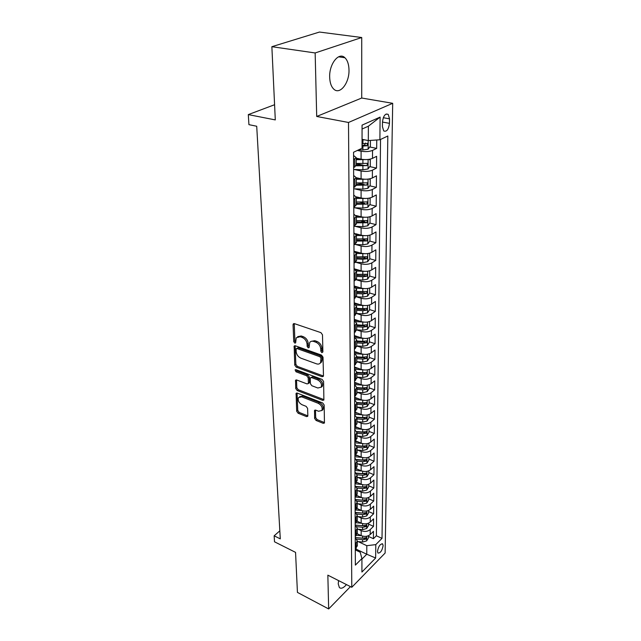 <?xml version="1.0" encoding="UTF-8"?>
<svg xmlns="http://www.w3.org/2000/svg" width="641" height="641" viewBox="0 0 641 641"><rect width="100%" height="100%" fill="white"/><g stroke="black" fill="none" stroke-linecap="round" stroke-linejoin="round"><path stroke-width="0.96" d="M321.886 352.67L322.896 351.925L322.487 334.794L320.941 332.647L294.435 323.649L293.241 323.985L293.057 324.763L293.762 341.653L294.804 343.103L295.637 342.879L296.238 337.791L300.084 336.725L302.256 337.478C305.084 338.769 306.694 341.012 307.087 344.193L307.159 346.372L308.217 347.839L309.074 347.606L309.691 342.558C310.581 341.268 311.903 340.9 313.665 341.445L315.885 342.214C318.769 343.528 320.396 345.787 320.764 348.992L320.82 351.188L321.886 352.67M338.568 580.594L338.24 583.887L339.393 587.581C341.164 588.999 343.52 588.005 346.469 584.6M349 70.037C348.88 64.404 347.518 60.302 344.898 57.738C338.921 51.576 329.121 63.876 329.674 77.128C329.859 82.657 331.221 86.647 333.753 89.107C339.842 95.237 349.401 83.09 349 70.037M383.11 545.651L382.645 543.953C380.209 543.8 378.486 546.276 377.477 551.372L377.942 553.055C380.385 553.191 382.108 550.731 383.11 545.651M314.619 418.429L316.069 420.448L323.2 423.316L324.45 423.028L324.17 405.024L322.695 402.973L297.28 393.109L296.102 393.39L296.671 411.226L298.105 413.221L306.51 416.602L307.704 416.33L307.848 415.713L307.592 408.365L306.142 406.354L301.935 404.687C298.77 402.796 297.616 400.425 298.466 397.588L301.639 396.835L318.345 403.349C321.558 405.232 322.735 407.604 321.886 410.464L318.569 411.258L315.765 410.152L314.539 410.44L314.619 418.429L315.692 417.603L317.135 419.615L324.266 422.475L323.2 423.316M315.156 52.955L316.702 116.462L361.716 98.025L361.724 37.515L315.156 52.955L271.864 46.697L275.293 119.915L248.307 114.603L248.924 124.658L256.712 126.245L280.293 538.873L274.148 535.812L274.516 541.805L295.557 552.374L297.432 592.396L328.665 608.95L350.459 586.619M316.702 116.462L348.504 122.471L351.789 587.292L327.847 575.161L328.665 608.95M322.038 376.7L323.304 376.363L323.465 375.69L323.024 357.205L321.502 355.098L295.341 345.803L294.155 346.124L294.74 365.098L296.214 367.141L322.038 376.7L323.136 375.898L297.328 366.364L296.214 367.141M323.601 381.483L323.889 400.048L322.631 400.353L297.176 390.521L295.725 388.502L295.565 380.297L296.743 380.009L307.023 383.903L308.233 383.598L308.393 382.933L308.217 377.845L306.743 375.794L295.99 371.78L295.076 369.865L295.902 369.649L322.111 379.4L323.601 381.483M271.864 46.697L319.474 32.05L361.724 37.515M368.471 536.413L373.407 538.72L373.471 531.333L370.186 534.562L370.218 529.586C367.678 531.589 364.665 531.942 361.171 530.636L358.103 529.21M368.527 524.082L373.511 526.365L373.575 518.849L370.258 522.054L370.29 516.991C367.734 518.978 364.689 519.322 361.163 518.032L358.023 516.598M368.591 511.534L373.615 513.794L373.679 506.15L370.338 509.323L370.37 504.171C367.79 506.142 364.721 506.486 361.163 505.212L357.942 503.77M368.655 498.77L373.727 501.006L373.791 493.217L370.418 496.366L370.45 491.118C367.846 493.065 364.753 493.418 361.163 492.152L357.862 490.71M368.719 485.766L373.831 487.977L373.903 480.053L370.498 483.17L370.53 477.833C367.902 479.764 364.777 480.109 361.155 478.859L357.774 477.409M368.783 472.537L373.943 474.725L374.015 466.656L370.578 469.741L370.618 464.3C367.966 466.215 364.809 466.552 361.155 465.326L357.678 463.86M368.847 459.068L374.056 461.224L374.128 453.011L370.666 456.063L370.698 450.519C368.022 452.41 364.841 452.754 361.155 451.536L357.582 450.07M368.92 445.351L374.176 447.482L374.248 439.109L370.746 442.13L370.786 436.481C368.086 438.356 364.873 438.692 361.147 437.499L357.478 436.024M368.984 431.385L374.296 433.484L374.36 424.959L370.835 427.94L370.875 422.187C368.142 424.03 364.905 424.366 361.147 423.188L357.366 421.706M369.056 417.155L374.408 419.222L374.488 410.536L370.923 413.477L370.963 407.612C368.206 409.439 364.937 409.767 361.147 408.613L357.245 407.123M369.128 402.66L374.536 404.687L374.608 395.842L371.019 398.734L371.051 392.765C368.271 394.56 364.969 394.888 361.139 393.75L357.125 392.26M354.561 382.525L357.157 383.478M369.2 387.885L374.656 389.88L374.737 380.858L371.107 383.719L371.147 377.629C368.343 379.4 365.001 379.72 361.139 378.607L356.989 377.108M354.497 367.573L356.075 368.134M369.272 372.83L374.785 374.785L374.865 365.594L371.203 368.407L371.235 362.197C368.407 363.936 365.041 364.264 361.131 363.167L356.845 361.66M354.425 352.334L354.89 352.494M369.352 357.486L374.913 359.401L374.993 350.026L371.299 352.79L371.331 346.46C368.479 348.167 365.074 348.488 361.131 347.422L356.757 345.932M369.424 341.837L375.049 343.712L375.129 334.153L371.395 336.87L371.435 330.411C368.543 332.086 365.114 332.407 361.123 331.365L356.708 329.907M369.504 325.876L375.177 327.719L375.265 317.968L371.492 320.628L371.532 314.034C368.615 315.684 365.146 315.997 361.123 314.979L356.628 313.553M369.585 309.603L375.314 311.398L375.402 301.454L371.596 304.058L371.636 297.336C368.687 298.946 365.186 299.259 361.123 298.265L356.428 296.823M369.665 293.009L375.458 294.748L375.546 284.604L371.7 287.144L371.74 280.285C368.767 281.864 365.226 282.168 361.115 281.207L356.108 279.724M364.777 274.628L365.306 274.781M369.721 276.063L375.602 277.761L375.69 267.401L371.804 269.885L371.844 262.882C368.839 264.421 365.258 264.725 361.115 263.788L355.699 262.257M363.984 257.153L365.258 257.506M369.737 258.756L375.746 260.422L375.834 249.854L371.908 252.274L371.956 245.118C368.92 246.617 365.298 246.913 361.107 246.016L355.443 244.477M362.806 239.237L365.178 239.87M369.745 241.088L375.89 242.731L375.987 231.93L372.02 234.277L372.068 226.978C369 228.428 365.346 228.725 361.107 227.859L355.162 226.321M361.204 220.881L365.041 221.858M369.753 223.052L376.043 224.654L376.139 213.629L372.133 215.905L372.181 208.445C369.08 209.855 365.386 210.144 361.099 209.311L354.85 207.772M359.377 202.131L364.793 203.437M369.761 204.639L376.203 206.202L376.299 194.936L372.245 197.14L372.293 189.52C369.16 190.882 365.426 191.162 361.099 190.369L354.497 188.823M357.293 182.981L364.208 184.56M369.753 185.834L376.363 187.348L376.459 175.834L372.365 177.966L372.413 170.177C369.24 171.492 365.466 171.764 361.091 171.003L354.104 169.464M356.228 163.695L362.998 165.162M369.745 166.62L376.523 168.078L376.62 156.324L372.485 158.367C369.296 159.649 365.498 159.921 361.091 159.184L356.212 158.151M370.186 534.562C367.662 536.573 364.657 536.926 361.171 535.62L357.261 533.785M370.258 522.054C367.71 524.05 364.681 524.394 361.171 523.104L357.141 521.253M370.338 509.323C367.766 511.302 364.713 511.646 361.163 510.364L356.997 508.489M370.418 496.366C367.822 498.321 364.737 498.674 361.163 497.408L356.805 495.477M370.498 483.17C367.878 485.117 364.769 485.461 361.163 484.203L356.564 482.216M370.578 469.741C367.942 471.664 364.801 472.008 361.155 470.766L356.284 468.699M370.666 456.063C367.998 457.962 364.825 458.307 361.155 457.081L355.939 454.918M370.746 442.13C368.062 444.005 364.857 444.349 361.147 443.147L355.531 440.864M370.835 427.94C368.118 429.791 364.889 430.127 361.147 428.941L355.098 426.553M370.923 413.477C368.182 415.304 364.921 415.64 361.147 414.479L354.689 411.987M371.019 398.734C368.246 400.545 364.953 400.873 361.139 399.728L354.625 397.284M371.107 383.719C368.311 385.497 364.993 385.826 361.139 384.704L354.561 382.292M371.203 368.407C368.383 370.153 365.025 370.482 361.131 369.384L354.489 367.021M371.299 352.79C368.447 354.513 365.058 354.834 361.131 353.76L354.425 351.444M371.395 336.87C368.519 338.56 365.098 338.881 361.131 337.823L354.353 335.564M371.492 320.628C368.591 322.287 365.13 322.599 361.123 321.574L354.281 319.362M371.596 304.058C368.663 305.685 365.17 305.989 361.123 304.988L354.209 302.84M371.7 287.144C368.735 288.738 365.21 289.043 361.115 288.073L354.136 285.974M371.804 269.885C368.807 271.439 365.25 271.744 361.115 270.798L354.064 268.763M371.908 252.274C368.887 253.78 365.282 254.084 361.107 253.171L354.609 251.376M372.02 234.277C368.968 235.752 365.33 236.048 361.107 235.167L355.651 233.725M372.133 215.905C369.048 217.339 365.37 217.628 361.099 216.778L356.116 215.528M372.245 197.14C369.128 198.518 365.41 198.806 361.099 197.997L356.308 196.851M372.365 177.966C369.208 179.296 365.45 179.576 361.091 178.799L356.268 177.709M382.477 122.038L382.421 126.573L383.719 130.94C386.707 132.054 388.622 129.522 389.464 123.344L389.536 118.841L388.222 114.386C385.225 113.265 383.31 115.813 382.477 122.038M348.504 122.471L392.693 103.313L385.129 553.039L351.789 587.292M373.407 538.72L376.387 535.764L382.012 538.376L387.829 135.996L379.889 139.762L368.319 140.571L362.053 139.321M382.012 538.376L375.786 544.618L375.65 558.015L361.917 572.044L361.917 558.543L355.362 565.122L353.552 152.254L362.053 148.223L362.061 125.131L380.113 117.103L379.889 139.762M369.737 146.981L376.684 148.392L372.533 150.403C369.328 151.669 365.514 151.933 361.091 151.22L357.366 150.443M356.228 165.338L353.616 167.686M353.568 155.491L356.212 157.622L353.584 159.569M355.29 549.209L357.341 545.483M356.885 539.137L362.606 539.706L365.819 539.153L366.412 537.615L362.606 538.232L355.242 537.487L357.333 541.052L355.266 544.185M355.234 536.589L357.309 532.887M355.186 524.835L357.293 528.368L355.21 531.477M355.178 523.737L357.269 520.067M355.13 511.951L357.253 515.444L355.154 518.529M355.122 510.653L357.229 507.015M355.074 498.834L357.213 502.296L355.098 505.348M355.066 497.32L357.189 493.722M355.01 485.477L357.173 488.899L355.042 491.927M355.002 483.747L357.149 480.189M354.954 471.872L357.141 475.253L354.978 478.25M354.946 469.917L357.109 466.4M354.89 458.011L357.093 461.36L354.922 464.316M354.882 455.831L357.069 452.346M354.834 443.892L357.053 447.194L354.858 450.118M354.818 441.473L357.029 438.027M354.769 429.51L357.013 432.763L354.793 435.648M354.753 426.834L356.989 423.437M354.705 414.839L356.973 418.052L354.729 420.905M354.689 411.915L356.941 408.565M354.633 399.896L356.925 403.053L354.665 405.865M354.625 396.699L356.901 393.398M354.569 384.656L356.885 387.765L354.593 390.529M354.553 381.179L356.853 377.934M354.505 369.12L356.837 372.165L354.529 374.889M354.489 365.354L356.805 362.165M354.433 353.263L356.789 356.26L354.457 358.936M354.417 349.209L356.757 346.076M354.361 337.094L356.741 340.026L354.385 342.655M354.345 332.727L356.708 329.658M354.289 320.596L356.692 323.465L354.313 326.037M354.265 315.909L356.66 312.904M354.217 303.762L356.644 306.566L354.241 309.082M354.193 298.73L356.612 295.797M354.136 286.575L356.596 289.307L354.161 291.767M354.112 281.199L356.564 278.33M354.064 269.028L356.54 271.688L354.088 274.084M354.04 263.291L356.508 260.502M353.984 251.112L356.492 253.692L354.008 256.015M353.96 244.998L356.452 242.282M353.904 232.803L356.436 235.303L353.928 237.563M353.872 226.297L356.404 223.677M353.824 214.102L356.38 216.514L353.84 218.709M353.792 207.195L356.348 204.655M353.736 194.992L356.324 197.316L353.76 199.431M353.704 187.661L356.292 185.217M353.656 175.466L356.268 177.685L353.672 179.728M376.523 168.078L372.413 170.177M376.363 187.348L372.293 189.52M376.203 206.202L372.181 208.445M376.043 224.654L372.068 226.978M375.89 242.731L371.956 245.118M375.746 260.422L371.844 262.882M375.602 277.761L371.74 280.285M375.458 294.748L371.636 297.336M375.314 311.398L371.532 314.034M375.177 327.719L371.435 330.411M375.049 343.712L371.331 346.46M374.913 359.401L371.235 362.197M374.785 374.785L371.147 377.629M374.656 389.88L371.051 392.765M374.536 404.687L370.963 407.612M374.408 419.222L370.875 422.187M374.296 433.484L370.786 436.481M374.176 447.482L370.698 450.519M374.056 461.224L370.618 464.3M373.943 474.725L370.53 477.833M373.831 487.977L370.45 491.118M373.727 501.006L370.37 504.171M373.615 513.794L370.29 516.991M373.511 526.365L370.218 529.586M376.387 535.764L380.538 139.45M376.684 148.392L376.756 139.978M355.611 548.896L366.764 554.241L366.796 545.683L358.175 541.597M368.319 140.571L368.375 126.205L362.053 129.041M361.716 98.025L392.693 103.313M279.837 530.836L274.148 535.812M274.58 104.723L248.307 114.603M361.917 559.104L366.764 554.241L375.65 558.015M355.298 549.874L360.202 552.23L361.917 558.543M366.796 545.683L375.786 544.618M368.375 126.205L380.113 117.103M322.896 351.845L321.934 350.411L321.878 348.215C321.51 345.01 319.883 342.759 317.007 341.445L315.885 342.214M311.125 341.381L314.787 340.675L317.007 341.445M297.672 336.645L301.214 335.972L303.385 336.725C306.214 338.015 307.824 340.251 308.209 343.432L308.281 345.611L309.194 347.013M294.235 323.593L294.892 340.9L295.757 342.27M295.132 345.747L295.854 364.32L297.328 366.364M320.997 358.207L319.931 356.733L296.999 348.56L296.166 348.784L296.134 351.556C296.535 354.665 298.121 356.869 300.893 358.167L316.494 363.824C318.281 364.409 319.627 364.04 320.516 362.734L320.997 358.207L322.103 357.422L321.045 355.955L319.931 356.733M296.567 348.512L298.121 347.799L321.045 355.955M320.252 363.102L321.622 361.941L322.159 359.713L321.053 360.498M322.103 357.422L322.159 359.713M322.631 400.353L323.705 399.535L298.265 389.728L297.176 390.521M296.519 379.937L296.815 387.709L298.265 389.728M308.818 383.174L309.483 382.132L309.323 377.052L307.84 375.001L297.095 370.995L295.99 371.78M296.086 369.721L297.095 370.995M317.848 388.005L321.197 387.156C322.094 384.183 320.901 381.748 317.624 379.857L311.606 377.605L310.38 377.926L310.22 378.599L310.388 383.687L311.863 385.738L317.848 388.005M321.093 387.316L322.287 386.347C323.184 383.374 321.998 380.946 318.721 379.055L317.624 379.857M310.901 377.541L312.704 376.812L318.721 379.055M315.476 410.072L315.692 417.603M321.822 410.577L322.96 409.639C323.809 406.779 322.631 404.407 319.426 402.524L318.345 403.349M299.627 396.683L302.72 396.034L319.426 402.524M297.055 393.037L297.753 410.416L299.179 412.403L307.584 415.777L306.51 416.602M364.769 139.866L362.053 139.882M370.418 140.419L370.386 146.108L368.086 149.201L362.918 149.97L358.648 149.834M362.053 146.132L367.021 145.763L367.622 143.44L362.053 143.72M365.378 143.015L364.561 145.267L362.053 145.283M366.804 159.569L356.212 159.705M360.01 158.952L356.212 158.832M368.703 159.393L370.322 159.994L370.29 165.875L368.014 168.976L362.902 169.777L353.624 169.448M356.204 165.811L366.964 165.634L367.565 163.367L356.228 163.455M366.964 165.634L356.228 164.929M366.404 179.224L356.268 179.272M359.681 178.478L356.268 178.358M368.831 178.991L370.226 179.464L370.194 185.225L367.942 188.326L362.886 189.151L353.712 188.799M356.292 185.249L366.9 185.081L367.501 182.853L356.284 182.941M366.9 185.081L356.284 184.328M366.019 198.454L356.324 198.414M359.401 197.588L356.324 197.468M368.976 198.173L370.129 198.518L370.105 204.159L367.87 207.259L362.87 208.109L353.792 207.724M356.348 204.271L366.844 204.11L367.453 201.923L356.34 202.011M366.844 204.11L356.34 203.309M365.65 217.267L356.38 217.155M359.16 216.289L356.388 216.169M369.128 216.93L370.041 217.171L370.009 222.691L367.806 225.8L362.854 226.666L353.944 226.265M356.396 222.884L366.788 222.731L367.397 220.592L356.396 220.672M366.788 222.731L364.433 222.131L356.396 221.89M365.29 235.68L356.436 235.495M358.952 234.598L356.292 234.47M369.328 235.271L369.953 235.431L369.921 240.84L367.742 243.941L362.838 244.83L354.882 244.445M369.953 235.431L369.288 235.279M356.452 241.104L366.732 240.96L367.341 238.861L356.444 238.941M366.732 240.96L364.4 240.343L356.452 240.079M364.953 253.7L356.508 253.459M358.776 252.522L356.051 252.386M369.512 253.219L369.833 258.611L367.67 261.712L362.83 262.626L355.643 262.257M369.865 253.315L369.464 253.235M356.508 258.948L362.83 259.268L366.676 258.812L367.285 256.753L356.5 256.825M366.676 258.812L364.368 258.171L356.5 257.89M364.625 271.343L356.492 271.047M358.615 270.077L355.675 269.925M369.665 270.798L369.753 276.015L367.614 279.123L362.814 280.053L356.14 279.684M356.556 276.431L362.814 276.768L366.62 276.303L367.237 274.276L356.548 274.348M366.62 276.303L364.344 275.638L356.556 275.342M364.304 288.61L356.388 288.266M358.479 287.28L355.178 287.096M369.689 288.049L369.665 293.073L367.549 296.174L362.798 297.12L356.46 296.759M356.604 293.554L362.806 293.907L366.572 293.434L367.181 291.439L356.596 291.511M366.572 293.434L364.312 292.745L356.604 292.432M364.008 305.533L356.204 305.14M358.359 304.13L354.537 303.906M369.609 304.98L369.585 309.787L367.485 312.88L362.79 313.85L356.644 313.473M356.652 310.324L362.79 310.693L366.516 310.212L367.133 308.265L362.79 308.698L356.652 308.329M366.516 310.212L364.28 309.515L356.652 309.186M363.719 322.103L355.947 321.662M358.255 320.644L354.289 320.404M369.528 321.566L369.504 326.165L367.429 329.258L362.774 330.243L356.708 329.859M356.7 326.774L362.774 327.15L366.468 326.662L367.085 324.747L362.782 325.195L356.7 324.819M366.468 326.662L364.256 325.949L356.7 325.604M363.447 338.336L355.635 337.855M358.159 336.837L354.361 336.589M369.448 337.823L369.424 342.222L367.365 345.315L362.758 346.316L356.757 345.916M356.749 342.887L362.766 343.288L366.42 342.791L367.037 340.9L362.766 341.365L356.741 340.972M366.42 342.791L364.232 342.054L356.749 341.701M363.183 354.249L355.258 353.72M358.079 352.71L354.425 352.462M369.368 353.768L369.344 357.966L367.309 361.059L362.75 362.069L356.805 361.66M356.797 358.696L362.75 359.096L366.372 358.599L366.981 356.741L362.75 357.221L356.789 356.813M366.372 358.599L364.2 357.846L356.797 357.478M362.934 369.849L354.81 369.272M358.007 368.271L354.497 368.022M369.288 369.392L369.272 373.415L367.253 376.491L362.734 377.525L356.853 377.1M356.845 374.192L362.742 374.608L366.323 374.104L366.932 372.277L362.742 372.766L356.837 372.341M366.323 374.104L364.176 373.334L356.837 372.95M357.95 383.534L354.561 383.286M362.694 385.137L354.569 384.536M369.216 384.728L369.2 388.558L367.197 391.635L362.726 392.677L356.893 392.244M356.885 389.391L362.726 389.824L366.275 389.303L366.892 387.509L362.726 388.013L356.893 387.581M366.275 389.303L364.152 388.526L356.885 388.134M357.894 398.51L354.633 398.261M362.494 400.128L354.633 399.535M369.144 399.76L369.128 403.421L367.149 406.49L362.71 407.548L356.941 407.099M356.933 404.303L362.718 404.743L366.235 404.223L366.844 402.452L362.718 402.965L356.925 402.524M366.235 404.223L364.128 403.429L356.933 403.021M357.846 413.205L354.697 412.956M362.325 414.847L354.697 414.246M369.072 414.511L369.056 417.996L367.093 421.065L362.702 422.131L356.981 421.674M356.973 418.926L362.702 419.382L366.187 418.861L366.796 417.115L362.702 417.644L356.901 417.187M366.187 418.861L364.096 418.052L356.981 417.636M357.806 427.619L354.753 427.379M362.181 429.286L354.761 428.685M369 428.989L368.984 432.314L367.037 435.375L362.686 436.449L357.021 435.984M357.013 433.284L362.694 433.749L366.139 433.22L366.748 431.505L362.694 432.042L356.837 431.561M366.139 433.22L364.072 432.403L356.965 431.97M357.766 441.769L354.818 441.529M362.061 443.46L354.826 442.851M368.928 443.195L368.912 446.36L366.989 449.413L362.678 450.503L357.061 450.03M357.053 447.378L362.678 447.851L366.099 447.322L366.708 445.631L362.678 446.176L356.741 445.679M366.099 447.322L364.048 446.489L356.901 446.032M357.734 455.663L355.314 455.455M361.957 457.37L354.89 456.761M368.863 457.137L368.847 460.15L366.94 463.203L362.67 464.3L357.101 463.812M357.109 461.216L362.67 461.696L366.059 461.159L366.66 459.493L362.67 460.046L356.612 459.525M366.059 461.159L364.024 460.31L356.797 459.837M357.71 469.308L355.827 469.14M361.861 471.031L354.946 470.422M368.791 470.831L368.775 473.691L366.892 476.736L362.654 477.841L357.141 477.353M357.141 474.797L362.662 475.285L366.019 474.749L366.62 473.106L362.662 473.667L356.452 473.122M366.019 474.749L364.008 473.891L356.644 473.395M357.686 482.705L356.276 482.577M361.78 484.444L355.002 483.827M368.727 484.267L368.711 486.992L366.836 490.028L362.646 491.142L357.181 490.645M357.149 488.13L362.646 488.634L365.979 488.089L366.58 486.471L362.646 487.048L356.268 486.463M365.979 488.089L363.984 487.224L356.46 486.695M357.67 495.862L356.62 495.757M361.7 497.616L355.378 497.031M368.663 497.472L368.647 500.052L366.796 503.081L362.638 504.211L357.221 503.698M357.117 501.23L362.638 501.743L365.939 501.198L366.532 499.603L362.638 500.188L356.051 499.571M365.939 501.198L363.96 500.325L356.244 499.756M357.654 508.786L356.885 508.706M361.636 510.565L355.811 510.004M368.599 510.444L368.583 512.888L366.748 515.909L362.622 517.047L357.261 516.526M357.061 514.09L362.63 514.627L365.899 514.074L366.492 512.496L362.63 513.088L355.811 512.439M365.899 514.074L363.936 513.185L355.979 512.584M357.638 521.478L357.085 521.429M361.572 523.28L356.212 522.752M368.535 523.184L368.527 525.5L366.7 528.513L362.614 529.658L357.293 529.129M356.981 526.726L362.614 527.279L365.859 526.718L366.452 525.171L362.622 525.772L355.539 525.075M365.859 526.718L363.92 525.828L355.675 525.179M357.63 533.953L357.229 533.921M361.524 535.772L356.54 535.275M368.471 535.7L368.463 537.887L366.652 540.9L362.606 542.046L357.333 541.517M365.819 539.153L363.896 538.248L355.322 537.551M361.171 535.62L361.171 530.636M361.171 523.104L361.163 518.032M361.163 510.364L361.163 505.212M361.163 497.408L361.163 492.152M361.163 484.203L361.155 478.859M361.155 470.766L361.155 465.326M361.155 457.081L361.155 451.536M361.147 443.147L361.147 437.499M361.147 428.941L361.147 423.188M361.147 414.479L361.147 408.613M361.139 399.728L361.139 393.75M361.139 384.704L361.139 378.607M361.131 369.384L361.131 363.167M361.131 353.76L361.131 347.422M361.131 337.823L361.123 331.365M361.123 321.574L361.123 314.979M361.123 304.988L361.123 298.265M361.115 288.073L361.115 281.207M361.115 270.798L361.115 263.788M361.107 253.171L361.107 246.016M361.107 235.167L361.107 227.859M361.099 216.778L361.099 209.311M361.099 197.997L361.099 190.369M361.091 178.799L361.091 171.003M361.091 159.184L361.091 151.22M354.769 167.117L354.737 159.016M356.196 548.319L356.172 543.304M356.148 535.708L356.124 530.596M356.1 522.864L356.075 517.656M356.051 509.787L356.027 504.483M356.003 496.463L355.979 491.07M355.947 482.897L355.931 477.401M355.899 469.084L355.875 463.483M355.843 454.998L355.819 449.293M355.787 440.647L355.771 434.83M355.739 426.025L355.715 420.095M355.683 411.113L355.659 405.072M355.627 395.914L355.603 389.744M355.563 380.409L355.539 374.12M355.507 364.593L355.483 358.175M355.443 348.456L355.418 341.909M355.386 331.99L355.362 325.308M355.322 315.188L355.298 308.369M355.258 298.033L355.234 291.07M355.194 280.51L355.162 273.403M355.122 262.618L355.098 255.358M355.058 244.341L355.026 236.922M354.986 225.672L354.954 218.084M354.914 206.578L354.882 198.83M354.842 187.068L354.81 179.143M372.485 158.367L372.533 150.403M383.286 117.712L389.536 118.841M382.477 122.054L389.464 123.344M321.878 348.215L320.764 348.992M314.787 340.675L313.665 341.445M308.281 345.611L307.159 346.372M308.209 343.432L307.087 344.193M303.385 336.725L302.256 337.478M301.214 335.972L300.084 336.725M294.892 340.9L293.762 341.653M294.195 324.025L293.057 324.763M321.934 350.411L320.82 351.188M295.854 364.32L294.74 365.098M295.108 346.108L293.979 346.861M298.121 347.799L296.999 348.56M296.815 387.709L295.725 388.502M296.511 380.193L295.405 380.978M309.483 382.132L308.393 382.933M309.323 377.052L308.217 377.845M307.84 375.001L306.743 375.794M312.704 376.812L311.606 377.605M315.468 410.24L314.402 411.065M302.72 396.034L301.639 396.835M299.179 412.403L298.105 413.221M297.753 410.416L296.671 411.226M297.047 393.245L295.958 394.039M317.135 419.615L316.069 420.448M368.142 149.121L368.174 140.539M362.926 143.744L362.926 139.906M362.918 149.97L362.918 146.156M364.561 145.267L367.021 145.763M368.07 168.904L368.102 159.465M362.91 163.679L362.91 159.929M362.902 169.777L362.902 166.043M367.998 188.246L368.03 179.103M362.894 183.19L362.894 179.512M362.886 189.151L362.886 185.497M367.926 207.187L367.958 198.317M362.878 202.276L362.878 198.678M362.87 208.109L362.87 204.535M367.862 225.72L367.894 217.123M362.862 220.953L362.862 217.435M362.854 226.666L362.862 223.172M367.798 243.868L367.822 235.527M362.846 239.245L362.846 235.8M362.838 244.83L362.846 241.409M367.726 261.64L367.758 253.556M362.83 257.145L362.838 253.772M362.83 262.626L362.83 259.268M367.662 279.043L367.694 271.207M362.822 274.685L362.822 271.383M362.814 280.053L362.814 276.768M367.605 296.094L367.63 288.49M362.806 291.863L362.806 288.626M362.798 297.12L362.806 293.907M367.541 312.808L367.565 305.428M362.79 308.698L362.79 305.525M362.79 313.85L362.79 310.693M367.477 329.186L367.509 322.03M362.782 325.195L362.782 322.086M362.774 330.243L362.774 327.15M367.421 345.235L367.445 338.296M362.766 341.365L362.766 338.32M362.758 346.316L362.766 343.288M367.365 360.979L367.389 354.241M362.75 357.221L362.758 354.233M362.75 362.069L362.75 359.096M367.309 376.419L367.333 369.881M362.742 372.766L362.742 369.833M362.734 377.525L362.742 374.608M367.253 391.563L367.277 385.217M362.726 388.013L362.734 385.137M362.726 392.677L362.726 389.824M367.197 406.418L367.221 400.256M362.718 402.965L362.718 400.176M362.71 407.548L362.718 404.743M367.141 420.993L367.165 415.015M362.702 417.644L362.71 414.927M362.702 422.131L362.702 419.382M367.093 435.295L367.109 429.494M362.694 432.042L362.694 429.406M362.686 436.449L362.694 433.749M367.037 449.341L367.061 443.708M362.678 446.176L362.686 443.612M362.678 450.503L362.678 447.851M366.989 463.123L367.005 457.658M362.67 460.046L362.67 457.562M362.67 464.3L362.67 461.696M366.94 476.656L366.956 471.351M362.662 473.667L362.662 471.255M362.654 477.841L362.662 475.285M366.884 489.948L366.908 484.796M362.646 487.048L362.654 484.692M362.646 491.142L362.646 488.634M366.836 503.009L366.86 498.009M362.638 500.188L362.638 497.897M362.638 504.211L362.638 501.743M366.796 515.837L366.812 510.981M362.63 513.088L362.63 510.869M362.622 517.047L362.63 514.627M366.748 528.44L366.764 523.721M362.622 525.772L362.622 523.609M362.614 529.658L362.614 527.279M366.7 540.82L366.716 536.245M362.606 538.232L362.614 536.124M362.606 542.046L362.606 539.706M338.544 56.817L344.898 57.738M382.084 543.688L382.645 543.953M356.236 165.699L356.212 157.622M356.292 185.594L356.268 177.685M356.348 205.048L356.324 197.316M356.404 224.078L356.38 216.514M356.46 242.707L356.436 235.303M356.508 260.935L356.492 253.692M356.564 278.779L356.54 271.688M356.612 296.254L356.596 289.307M356.66 313.369L356.644 306.566M356.716 330.131L356.692 323.465M356.765 346.565L356.741 340.026M356.805 362.662L356.789 356.26M356.853 378.446L356.837 372.165M356.901 393.919L356.885 387.765M356.941 409.086L356.925 403.053M356.989 423.973L356.973 418.052M357.029 438.564L357.013 432.763M357.069 452.891L357.053 447.194M357.109 466.944L357.093 461.36M357.157 480.742L357.141 475.253M357.189 494.283L357.173 488.899M357.229 507.584L357.213 502.296M357.269 520.644L357.253 515.444M357.309 533.464L357.293 528.368M357.341 546.068L357.333 541.052M386.138 114.018L388.222 114.386M293.866 323.585L293.241 323.985M294.732 345.739L294.155 346.124M321.622 361.941L320.516 362.734M296.07 379.937L295.565 380.297M309.331 382.797L308.233 383.598M322.287 386.347L321.197 387.156M315.003 410.088L314.539 410.44M322.96 409.639L321.886 410.464M296.583 393.037L296.102 393.39M367.085 143.336L367.622 143.44M367.053 163.255L367.565 163.367M367.021 182.741L367.501 182.853M366.997 201.811L367.453 201.923M366.964 220.48L367.397 220.592M366.932 238.756L367.341 238.861"/></g></svg>
